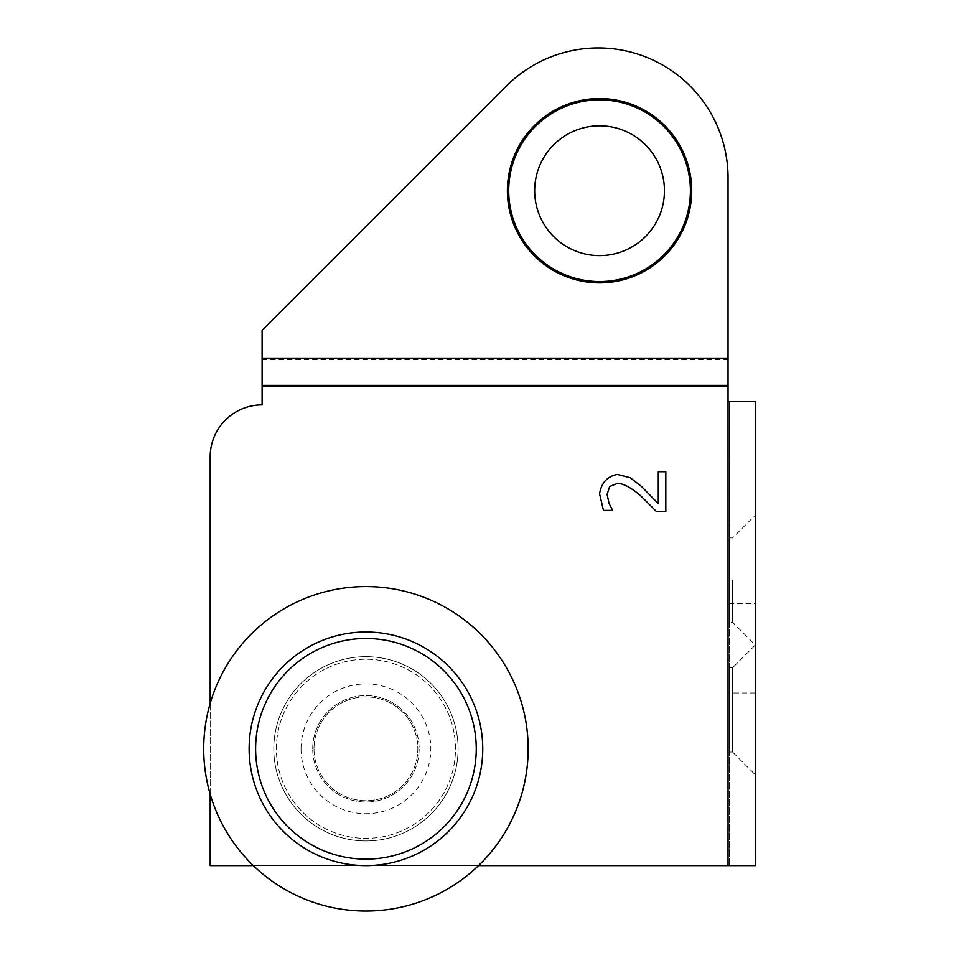 <?xml version="1.0" encoding="UTF-8"?>
<svg xmlns="http://www.w3.org/2000/svg" width="959" height="959" viewBox="0 0 959 959"><rect width="100%" height="100%" fill="white"/><g stroke="black" fill="none" stroke-linecap="round" stroke-linejoin="round"><path stroke-width="0.72" stroke-dasharray="4.79 3.6" d="M755.308 693.009L729.343 693.009L729.343 865.629L729.343 401.629L729.343 603.607L755.308 603.607L755.308 865.629L210.189 865.629L210.189 456.784A51.918 51.918 0 0 1 262.107 404.866L262.107 330.34L506.484 85.962A129.789 129.789 0 0 1 728.049 177.739L728.049 358.151L262.107 358.151M253.344 865.629L478.517 865.629M262.107 386.705L728.049 386.705L728.049 401.629L755.308 401.629L755.308 603.607M301.042 748.811A64.9 64.9 0 0 0 365.93 813.711A64.9 64.9 0 0 0 430.831 748.811A64.9 64.9 0 0 0 365.93 683.923A64.9 64.9 0 0 0 301.042 748.811M210.189 794.244L210.189 703.391M312.718 748.811A53.213 53.213 0 0 1 365.93 695.599A53.213 53.213 0 0 1 419.143 748.811A53.213 53.213 0 0 1 365.93 802.024A53.213 53.213 0 0 1 312.718 748.811A53.213 53.213 0 0 1 365.93 695.599A53.213 53.213 0 0 1 419.143 748.811A53.213 53.213 0 0 1 365.93 802.024A53.213 53.213 0 0 1 312.718 748.811M665.822 471.732L658.294 471.732L658.294 503.607L641.463 486.465L630.375 477.786L617.38 474.417C607.335 476.323 601.401 482.773 599.555 493.777L603.451 510.392L612.705 510.392L609.121 503.607L607.071 494.4L609.708 486.465L617.86 483.252C624.093 483.827 631.813 488.095 640.996 496.091L656.615 511.758L665.822 511.758L665.822 471.732M732.592 580.087L732.592 622.271L732.592 580.087M755.308 580.087L755.308 515.187L755.308 580.087M755.308 644.987L755.308 774.776L755.308 644.987L732.592 667.692L755.308 644.987L732.592 622.271L729.343 622.271L729.343 537.903L729.343 622.271M732.592 752.06L732.592 667.692L732.592 752.06L729.343 752.06L729.343 667.692L729.343 752.06L732.592 752.06L755.308 774.776L732.592 752.06M732.592 667.692L729.343 667.692L732.592 667.692M534.666 190.721A64.9 64.9 0 0 0 632.005 246.919A64.9 64.9 0 0 0 632.005 134.524A64.9 64.9 0 0 0 534.666 190.721M690.408 190.721A90.853 90.853 0 0 1 554.134 269.395A90.853 90.853 0 0 1 554.134 112.035A90.853 90.853 0 0 1 690.408 190.721M729.343 693.009L729.343 603.607M262.107 359.445L728.049 359.445L728.049 358.151M728.049 386.705L728.049 359.445M314.013 748.811A51.918 51.918 0 0 0 365.93 800.729A51.918 51.918 0 0 0 417.848 748.811A51.918 51.918 0 0 0 365.93 696.893A51.918 51.918 0 0 0 314.013 748.811A51.918 51.918 0 0 1 365.93 696.893A51.918 51.918 0 0 1 417.848 748.811A51.918 51.918 0 0 1 365.93 800.729A51.918 51.918 0 0 1 314.013 748.811M249.124 748.811A116.806 116.806 0 0 1 365.93 632.005A116.806 116.806 0 0 1 482.749 748.811A116.806 116.806 0 0 1 365.93 865.629A116.806 116.806 0 0 1 249.124 748.811M276.384 748.811A89.559 89.559 0 0 1 365.93 659.253A89.559 89.559 0 0 1 455.489 748.811A89.559 89.559 0 0 1 365.93 838.37A89.559 89.559 0 0 1 276.384 748.811A89.559 89.559 0 0 1 365.93 659.253A89.559 89.559 0 0 1 455.489 748.811A89.559 89.559 0 0 1 365.93 838.37A89.559 89.559 0 0 1 276.384 748.811M458.09 748.811A92.148 92.148 0 0 1 319.862 828.612A92.148 92.148 0 0 1 319.862 669.01A92.148 92.148 0 0 1 458.09 748.811A92.148 92.148 0 0 0 319.862 669.01A92.148 92.148 0 0 0 319.862 828.612A92.148 92.148 0 0 0 458.09 748.811M528.169 748.811A162.239 162.239 0 0 0 284.811 608.318A162.239 162.239 0 0 0 284.811 889.317A162.239 162.239 0 0 0 528.169 748.811M728.049 401.629L728.049 865.629M507.407 190.721A92.148 92.148 0 0 1 645.635 110.908A92.148 92.148 0 0 1 645.635 270.522A92.148 92.148 0 0 1 507.407 190.721M729.343 537.903L732.592 537.903L755.308 515.187"/><path stroke-width="1.44" d="M478.517 865.629L755.308 865.629L755.308 401.629L728.049 401.629L728.049 385.398L262.107 385.398L262.107 404.866A51.918 51.918 0 0 0 210.189 456.784L210.189 703.391M210.189 794.244L210.189 865.629L253.344 865.629M658.294 471.732L665.822 471.732L665.822 511.758L656.615 511.758L640.996 496.091C631.813 488.095 624.093 483.827 617.86 483.252L609.708 486.465L607.071 494.4L609.121 503.607L612.705 510.392L603.451 510.392L599.555 493.777C601.401 482.773 607.335 476.323 617.38 474.417L630.375 477.786L641.463 486.465L658.294 503.607L658.294 471.732M534.666 190.721A64.9 64.9 0 0 1 599.555 125.821A64.9 64.9 0 0 1 664.455 190.721A64.9 64.9 0 0 1 599.555 255.609A64.9 64.9 0 0 1 534.666 190.721M690.408 190.721A90.853 90.853 0 0 1 554.134 269.395A90.853 90.853 0 0 1 554.134 112.035A90.853 90.853 0 0 1 690.408 190.721M728.049 385.398L728.049 177.739A129.789 129.789 0 0 0 506.484 85.962L262.107 330.34L262.107 385.398M249.124 748.811A116.806 116.806 0 0 0 365.93 865.629A116.806 116.806 0 0 0 482.749 748.811A116.806 116.806 0 0 0 365.93 632.005A116.806 116.806 0 0 0 249.124 748.811M255.609 748.811A110.321 110.321 0 0 1 421.097 653.271A110.321 110.321 0 0 1 421.097 844.352A110.321 110.321 0 0 1 255.609 748.811M528.169 748.811A162.239 162.239 0 0 1 284.811 889.317A162.239 162.239 0 0 1 284.811 608.318A162.239 162.239 0 0 1 528.169 748.811M728.049 865.629L728.049 401.629M728.049 386.705L262.107 386.705M691.703 190.721A92.148 92.148 0 0 0 553.475 110.908A92.148 92.148 0 0 0 553.475 270.522A92.148 92.148 0 0 0 691.703 190.721M262.107 358.151L728.049 358.151"/></g></svg>
